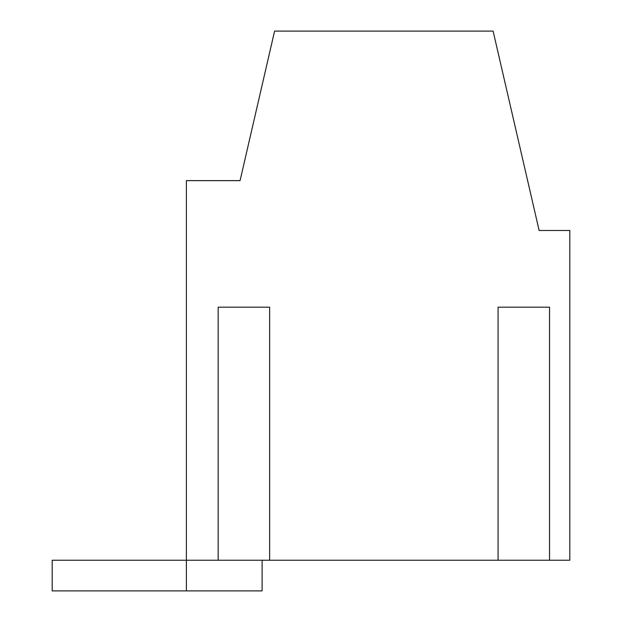 <?xml version="1.0" encoding="UTF-8"?>
<svg xmlns="http://www.w3.org/2000/svg" width="622" height="622" viewBox="0 0 622 622"><rect width="100%" height="100%" fill="white"/><g stroke="black" fill="none" stroke-linecap="round" stroke-linejoin="round"><path stroke-width="0.93" d="M52.186 560.228L186.39 560.228L186.39 180.637L240.069 180.637L274.59 31.1L493.106 31.1L539.134 230.482L569.814 230.482L569.814 560.228L186.39 560.228L186.39 590.9L52.186 590.9L52.186 560.228M262.111 560.228L262.111 590.9L186.39 590.9M549.537 560.228L549.537 307.167L498.067 307.167L498.067 560.228M269.637 560.228L269.637 307.167L218.167 307.167L218.167 560.228"/></g></svg>
